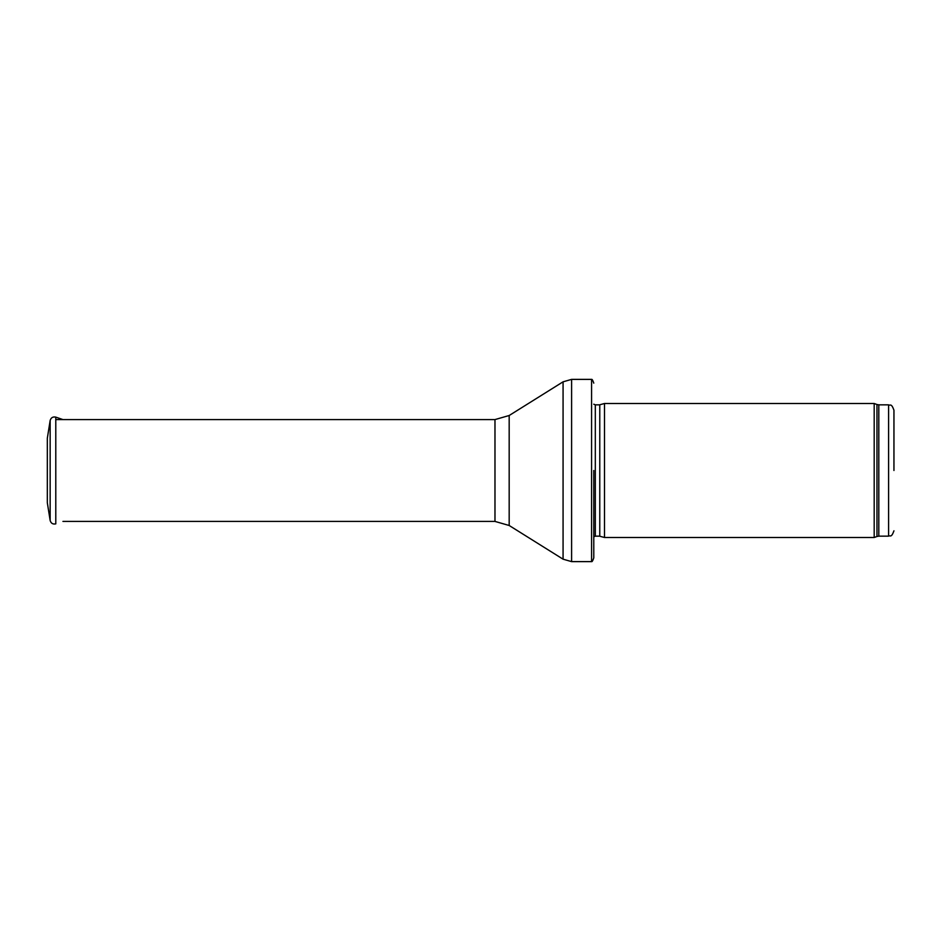 <?xml version="1.0" encoding="UTF-8"?>
<svg xmlns="http://www.w3.org/2000/svg" width="941" height="941" viewBox="0 0 941 941"><rect width="100%" height="100%" fill="white"/><g stroke="black" fill="none" stroke-linecap="round" stroke-linejoin="round"><path stroke-width="1.41" d="M893.95 470.5L893.95 410.194L893.95 470.5M874.189 470.5L874.189 537.499L604.498 537.499L604.498 403.501L874.189 403.501L874.189 470.5M593.783 470.5L593.783 557.872L593.783 470.5M593.783 383.128C592.818 380.293 592.077 379.047 591.571 379.376L591.571 561.624C592.077 561.953 592.818 560.707 593.783 557.872M47.321 438.283L47.321 502.717L50.155 520.502L50.155 420.498L47.321 438.283M47.321 451.233L47.321 489.767M893.95 410.194C891.209 402.642 890.221 405.983 888.586 404.842L888.586 536.158C890.221 535.017 891.209 538.358 893.95 530.806M888.586 404.842L878.812 404.842L878.812 536.158L888.586 536.158M878.812 404.842L876.977 404.512L876.977 536.488L878.812 536.158M599.77 536.229L599.77 404.771L599.77 536.229L604.498 537.499M599.217 404.842L595.312 404.842L595.312 536.158L593.783 536.793M591.571 379.376L571.599 379.376L571.599 561.624L591.571 561.624M509.175 415.51L509.175 525.49L494.978 521.42L494.978 419.58L509.175 415.51L563.071 381.823L563.071 559.177L571.599 561.624M50.155 420.498C51.002 417.651 52.872 416.534 55.79 417.134L55.79 523.866C52.872 524.466 51.002 523.349 50.155 520.502M876.977 404.512L874.189 403.501M876.977 536.488L874.189 537.499M599.77 404.771L604.498 403.501M599.217 536.158L595.312 536.158M595.312 404.842L593.783 404.207M563.071 381.823L571.599 379.376M509.175 525.49L563.071 559.177M494.978 419.58L55.79 419.58M494.978 521.42L62.929 521.42M55.79 417.134L62.929 419.58"/></g></svg>
